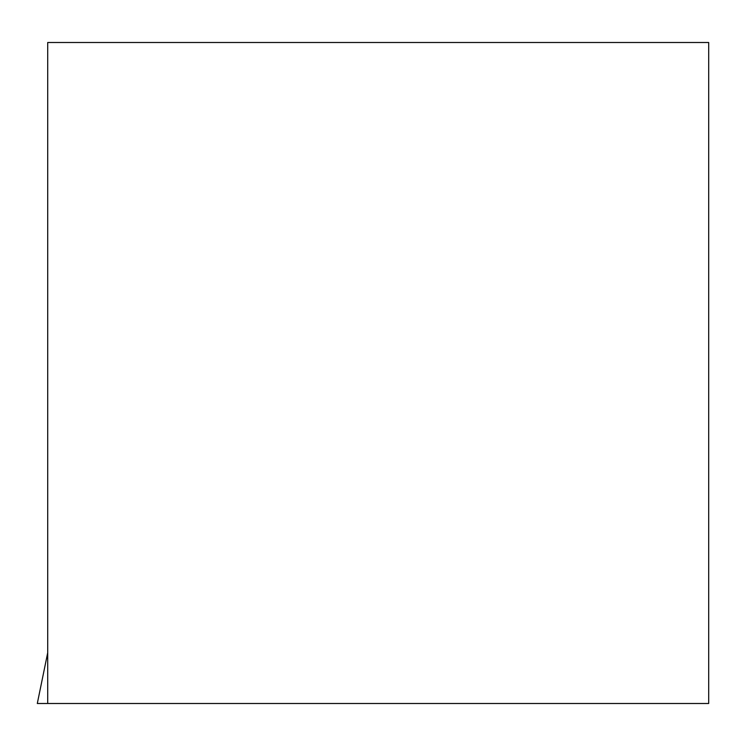 <?xml version="1.0" encoding="UTF-8"?>
<svg xmlns="http://www.w3.org/2000/svg" width="746" height="746" viewBox="0 0 746 746"><rect width="100%" height="100%" fill="white"/><g stroke="black" fill="none" stroke-linecap="round" stroke-linejoin="round"><path stroke-width="1.12" d="M708.7 42.503L708.7 703.497L47.707 703.497L47.707 42.503L708.7 42.503M47.707 652.722L37.3 703.497L47.707 703.497"/></g></svg>
